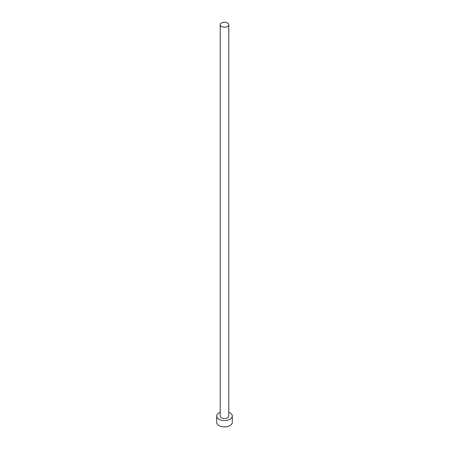 <?xml version="1.0" encoding="UTF-8"?>
<svg xmlns="http://www.w3.org/2000/svg" width="449" height="449" viewBox="0 0 449 449"><rect width="100%" height="100%" fill="white"/><g stroke="black" fill="none" stroke-linecap="round" stroke-linejoin="round"><path stroke-width="0.67" d="M221.469 26.485A4.288 2.475 0 0 0 226.139 27.024A4.288 2.475 0 0 0 228.788 24.734A4.288 2.475 0 0 0 227.531 22.989A4.288 2.475 0 0 0 222.861 22.45A4.288 2.475 0 0 0 220.212 24.734A4.288 2.475 0 0 0 221.469 26.485M220.212 24.734L220.212 416.032A4.288 2.475 0 0 0 221.469 417.783A4.288 2.475 0 0 0 226.139 418.316A4.288 2.475 0 0 0 228.788 416.032L228.788 24.734M220.212 412.272A7.79 4.501 0 0 0 216.71 416.032A7.79 4.501 0 0 0 218.989 419.214A7.79 4.501 0 0 0 227.48 420.185A7.79 4.501 0 0 0 232.29 416.032A7.79 4.501 0 0 0 230.011 412.85A7.79 4.501 0 0 0 228.788 412.272M216.71 416.032L216.71 422.391A7.79 4.501 0 0 0 218.989 425.573A7.79 4.501 0 0 0 227.48 426.55A7.79 4.501 0 0 0 232.29 422.391L232.29 416.032"/></g></svg>
